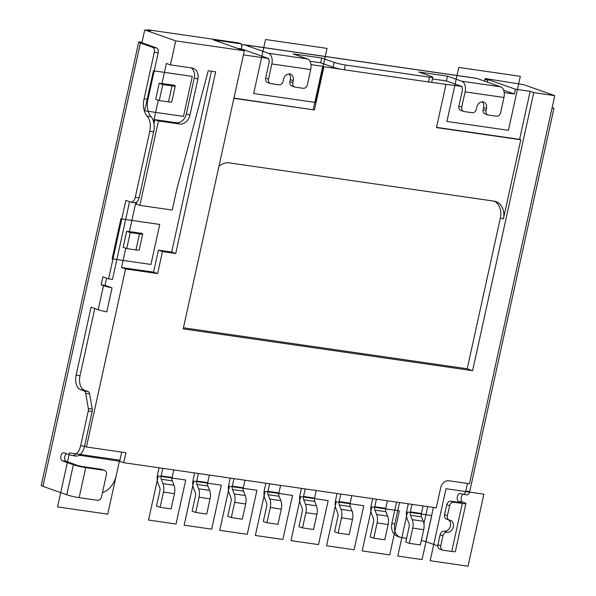 <?xml version="1.0" encoding="UTF-8"?>
<svg xmlns="http://www.w3.org/2000/svg" width="596" height="596" viewBox="0 0 596 596"><rect width="100%" height="100%" fill="white"/><g stroke="black" fill="none" stroke-linecap="round" stroke-linejoin="round"><path stroke-width="0.89" d="M463.636 111.422L460.775 110.409A4.112 3.248 -70.6 0 1 458.905 106.066L462.25 90.86A4.112 2.496 98.2 0 0 461.818 86.971L461.937 86.435L446.441 80.967L447.499 76.169L461.803 81.212A9.052 5.498 -81.8 0 1 465.111 91.866L461.766 107.071A4.112 3.248 109.4 0 0 463.636 111.422A4.112 3.248 109.4 0 0 464.128 111.541L472.218 112.711A4.112 3.248 109.4 0 0 476.338 109.18L476.778 107.176A6.176 4.872 -70.6 0 1 482.954 101.879A6.176 4.872 -70.6 0 1 483.684 102.058A6.176 4.872 -70.6 0 1 486.485 108.576L486.045 110.58A4.112 3.248 109.4 0 0 487.915 114.931A4.112 3.248 109.4 0 0 488.407 115.05L496.498 116.22A4.112 3.248 109.4 0 0 500.618 112.681L503.955 97.483A9.052 5.498 98.2 0 0 500.647 86.83L476.807 78.411A9.052 5.498 98.2 0 0 476.167 78.255L244.069 44.73A9.052 5.498 -81.8 0 0 242.11 45.005L241.268 48.842L237.104 48.246M307.394 58.915L268.543 53.297A9.052 5.498 -81.8 0 1 271.85 63.951L268.513 79.156A4.112 3.248 109.4 0 0 270.375 83.507A4.112 3.248 109.4 0 0 270.867 83.626L278.958 84.796A4.112 3.248 109.4 0 0 283.078 81.265L283.517 79.261A6.176 4.872 -70.6 0 1 289.693 73.964A6.176 4.872 -70.6 0 1 290.431 74.142A6.176 4.872 -70.6 0 1 293.232 80.661L292.792 82.665A4.112 3.248 109.4 0 0 294.655 87.016A4.112 3.248 109.4 0 0 295.147 87.135L303.237 88.305A4.112 3.248 109.4 0 0 307.357 84.766L310.702 69.568A9.052 5.498 98.2 0 0 307.394 58.915L293.09 53.863L321.736 57.998L334.132 62.379A8.232 0.782 12.4 0 0 345.375 64.994L429.537 77.152A8.232 0.782 12.4 0 0 432.808 77.234A8.232 0.782 12.4 0 0 431.243 76.407L418.854 72.027L447.499 76.169M270.375 83.507L267.515 82.494A4.112 3.248 -70.6 0 1 265.652 78.151L268.997 62.945A4.112 2.496 98.2 0 0 268.565 59.056L268.684 58.52L243.444 54.877M268.684 58.52L241.268 48.842M268.543 53.297L244.71 44.886A9.052 5.498 -81.8 0 0 244.069 44.73M241.35 43.903L238.489 42.89L147.853 29.8L150.714 30.813L144.724 29.942L175.716 40.886L244.338 50.794L213.353 39.858L241.35 43.903L241.142 44.864L242.11 45.005M144.724 29.942L141.908 42.748L156.688 47.963A4.112 2.496 98.2 0 1 158.193 52.806L147.964 99.338A16.465 9.99 -81.8 0 0 151.004 116.667A14.401 8.739 98.2 0 1 153.574 121.703A14.401 8.739 98.2 0 1 153.664 131.835L139.144 197.85A6.176 3.747 98.2 0 1 135.791 202.595A6.176 3.747 98.2 0 1 134.689 202.7L130.807 202.141A6.176 3.747 -81.8 0 0 135.262 197.291L149.775 131.276A14.401 8.739 -81.8 0 0 147.115 116.108A16.465 9.99 98.2 0 1 144.076 98.772L154.304 52.247A4.112 2.496 -81.8 0 0 152.807 47.404L140.41 43.031A9.052 0.857 12.4 0 1 138.689 42.115A9.052 0.857 12.4 0 1 142.034 42.167M175.716 40.886L170.434 64.889L166.381 63.459L161.941 83.656M158.305 100.188L153.574 121.703M170.434 64.889L191.964 68.004A10.288 8.12 -70.6 0 1 193.186 68.302A10.288 8.12 -70.6 0 1 197.857 79.171L189.938 115.184A10.288 8.12 -70.6 0 1 179.649 124.013L158.439 120.951L139.881 205.374L172.251 210.053L176.736 189.647L208.22 70.76L215.67 71.84L175.731 253.486L162.455 251.564L157.62 273.571L125.57 268.945L86.427 446.993L125.92 452.699L123.715 462.697L436.265 507.844L440.66 487.841A8.232 6.496 -70.6 0 1 448.9 480.771L469.454 483.743L554.779 95.643L533.74 92.603L472.606 370.675L183.203 328.873L244.338 50.794M233.945 98.087L314.435 109.962L233.893 98.325M218.955 166.239A16.465 12.993 -70.6 0 1 229.155 162.872L493.95 201.12A16.465 12.993 -70.6 0 1 495.917 201.604A16.465 12.993 -70.6 0 1 503.382 218.993L520.8 139.769L436.473 127.589L445.972 84.379L430.826 82.196A8.232 0.782 -167.6 0 1 428.487 81.95L344.317 69.799A8.232 0.782 -167.6 0 1 341.016 69.218L323.933 66.752L314.435 109.962M341.016 69.218A8.232 0.782 -167.6 0 1 333.075 67.177L320.678 62.803L309.883 61.239M313.243 109.545L322.741 66.327L310.926 64.621M322.741 66.327L323.933 66.752M294.655 87.016L291.794 86.003A4.112 3.248 -70.6 0 1 289.932 81.652L290.371 79.655A6.176 4.872 109.4 0 0 288.896 73.926M147.853 29.8L147.726 30.381M484.481 81.116A12.345 9.745 109.4 0 0 484.988 79.328L485.159 78.523L515.436 89.214L530.164 91.337L533.74 92.603M554.779 95.643L523.795 84.699L485.159 78.523M399.529 502.54L394.746 524.279A12.345 9.745 109.4 0 0 400.348 537.324L397.487 536.318A12.345 9.745 -70.6 0 1 391.885 523.273L396.541 502.108M102.438 492.713A20.577 16.234 109.4 0 0 116.168 475.787L119.371 461.222M66.499 453.698A4.112 2.496 -81.8 0 0 64.636 457.87A4.112 2.496 -81.8 0 0 66.29 461.446L77.257 465.312A4.112 0.387 -167.6 0 0 82.881 466.623L101.171 469.268A4.112 3.248 -70.6 0 1 101.663 469.387L104.524 470.393A4.112 3.248 109.4 0 1 106.386 474.744L101.551 496.751A4.112 3.248 109.4 0 1 97.431 500.282L79.141 497.638A9.052 0.857 -167.6 0 1 66.774 494.762L42.942 486.343A9.052 0.857 -167.6 0 1 41.221 485.427L138.689 42.115M104.524 470.393A4.112 3.248 109.4 0 0 104.032 470.274L85.742 467.629A9.052 0.857 12.4 0 1 73.375 464.753L66.774 494.762M73.375 464.753L62.409 460.879A4.112 2.496 98.2 0 1 60.859 456.283A4.112 2.496 98.2 0 1 63.876 452.804A4.112 2.496 98.2 0 1 64.167 452.878L70.842 455.232A12.345 7.495 -81.8 0 0 71.714 455.448A12.345 7.495 -81.8 0 0 80.631 445.756L88.275 411.009A4.112 2.496 -81.8 0 0 88.35 408.565L85.727 393.345A4.112 2.496 -81.8 0 0 84.155 390.946L80.624 389.702A12.345 7.495 98.2 0 1 76.117 375.175L91.069 307.156L98.221 309.682A9.052 0.857 -167.6 0 0 106.773 311.894L112.055 287.89L105 285.395L101.111 284.836L102.877 276.835L108.599 278.853L112.48 279.412L129.555 201.746M112.055 287.89A9.052 0.857 12.4 0 1 103.495 285.678L101.111 284.836M130.807 202.141A6.176 3.747 -81.8 0 1 130.368 202.029L125.838 200.435L108.599 278.853M94.786 308.475L79.998 375.741A12.345 7.495 -81.8 0 0 84.513 390.268L88.037 391.512A4.112 2.496 98.2 0 1 89.616 393.904L92.231 409.124A4.112 2.496 98.2 0 1 92.157 411.568L84.52 446.315L86.427 446.993M125.756 248.227L121.517 267.515L125.57 268.945M129.392 231.695L135.791 202.595M106.595 278.146L105 285.395M80.631 445.756L84.52 446.315A12.345 7.495 98.2 0 1 80.49 454.13A12.345 7.495 98.2 0 1 79.119 455.195A12.345 7.495 98.2 0 1 75.603 456.014L71.714 455.448M123.715 462.697L119.669 461.267L79.119 455.195M173.771 469.931L172.11 477.478A4.112 2.496 -81.8 0 0 172.289 480.845L174.017 485.256L163.006 483.661A10.288 6.243 -81.8 0 1 163.453 492.08L160.101 507.323L156.524 506.056L159.877 490.813A4.112 2.496 98.2 0 0 159.698 487.453L157.97 483.043A10.288 6.243 -81.8 0 1 157.53 474.632L159.028 467.8M194.639 472.941L193.134 479.773A10.288 6.243 -81.8 0 0 193.581 488.184L195.309 492.594A4.112 2.496 98.2 0 1 195.488 495.961L192.135 511.204L195.712 512.463L206.715 514.057L210.068 498.815A10.288 6.243 98.2 0 0 209.621 490.396L198.617 488.809L196.889 484.399A4.112 2.496 98.2 0 1 196.71 481.032L198.371 473.485M230.25 478.089L228.745 484.913A10.288 6.243 -81.8 0 0 229.192 493.332L230.913 497.742A4.112 2.496 98.2 0 1 231.092 501.102L227.746 516.345L231.315 517.611L242.326 519.198L245.679 503.955A10.288 6.243 98.2 0 0 245.232 495.544L234.228 493.95L232.5 489.547A4.112 2.496 98.2 0 1 232.321 486.18L233.982 478.625M280.597 485.36L278.935 492.914A4.112 2.496 -81.8 0 0 279.114 496.282L280.843 500.685A10.288 6.243 98.2 0 1 281.282 509.103L277.937 524.338L266.926 522.752L263.35 521.493L266.703 506.25A4.112 2.496 98.2 0 0 266.524 502.882L264.795 498.472A10.288 6.243 -81.8 0 1 264.356 490.061L265.853 483.229M316.208 490.501L314.546 498.055A4.112 2.496 -81.8 0 0 314.718 501.422L316.446 505.833A10.288 6.243 98.2 0 1 316.893 514.244L313.541 529.486L302.537 527.892L298.961 526.633L302.314 511.39A4.112 2.496 98.2 0 0 302.135 508.023L300.406 503.62A10.288 6.243 -81.8 0 1 299.959 495.202L301.464 488.377M337.075 493.518L335.57 500.349A10.288 6.243 -81.8 0 0 336.017 508.76L337.738 513.171A4.112 2.496 98.2 0 1 337.917 516.538L334.572 531.774L338.141 533.04L341.493 517.797A10.288 6.243 -81.8 0 0 341.054 509.386L339.325 504.976A4.112 2.496 98.2 0 1 339.146 501.608L340.808 494.054M387.422 500.789L385.761 508.343A4.112 2.496 -81.8 0 0 385.94 511.711L387.668 516.114A10.288 6.243 98.2 0 1 388.108 524.532L384.763 539.775L373.752 538.181L370.176 536.922L373.528 521.679A4.112 2.496 98.2 0 0 373.349 518.311L371.621 513.908A10.288 6.243 -81.8 0 1 371.181 505.49L372.679 498.658M423.033 505.937L421.372 513.484A4.112 2.496 -81.8 0 0 421.543 516.851L423.272 521.262A10.288 6.243 98.2 0 1 423.719 529.673L420.366 544.915L409.363 543.328L405.787 542.062L409.139 526.819A4.112 2.496 98.2 0 0 408.96 523.459L407.232 519.049A10.288 6.243 -81.8 0 1 406.785 510.638L408.29 503.806M503.62 90.212L514.378 94.012L515.436 89.214M487.334 82.129A12.345 9.745 -70.6 0 0 487.848 80.333L487.446 82.166M514.378 94.012L504.186 92.544M436.525 127.35L519.608 139.352L530.164 91.337M461.937 86.435L445.972 84.379M446.441 80.967L432.435 78.948M432.808 77.234L431.757 82.039A8.232 0.782 -167.6 0 1 430.826 82.196M487.915 114.931L485.055 113.918A4.112 3.248 -70.6 0 1 483.185 109.567L483.624 107.571A6.176 4.872 109.4 0 0 482.157 101.841M520.8 139.769L519.608 139.352M472.606 370.675L467.219 368.775L500.379 217.935A16.465 12.993 109.4 0 0 494.375 201.187M467.219 368.775L183.441 327.785M552.052 108.062L553.945 108.33L552.134 107.69M437.822 545.876L425.894 541.66A4.112 0.387 12.4 0 0 421.335 540.527M400.348 537.324A12.345 9.745 109.4 0 0 401.823 537.689L406.599 538.374M447.402 515.749L444.542 514.735A4.112 3.248 -70.6 0 0 446.404 519.086L449.265 520.092A4.112 3.248 109.4 0 1 447.402 515.749L449.6 505.743A4.112 3.248 109.4 0 1 453.712 502.212L462.295 503.449A9.052 0.857 12.4 0 0 465.893 503.538L455.337 551.553A9.052 0.857 -167.6 0 1 451.738 551.464L443.156 550.22A4.112 3.248 109.4 0 1 442.672 550.101L439.811 549.095A4.112 3.248 -70.6 0 1 437.941 544.744L440.139 534.739A4.112 3.248 -70.6 0 1 444.258 531.207A6.176 4.872 109.4 0 0 450.122 526.961A6.176 4.872 109.4 0 0 448.505 519.824M553.945 108.33L469.67 491.633A4.112 2.496 98.2 0 1 466.698 494.866L462.816 494.3A4.112 2.496 -81.8 0 1 462.526 494.233L460.619 493.555A4.112 2.496 98.2 0 0 460.321 493.488A4.112 2.496 98.2 0 0 457.303 496.96A4.112 2.496 98.2 0 0 458.853 501.564L460.283 502.063A4.112 0.387 -167.6 0 1 461.066 502.48A4.112 0.387 -167.6 0 1 459.434 502.435L450.852 501.199A4.112 3.248 -70.6 0 0 446.739 504.73L449.6 505.743M444.542 514.735L446.739 504.73M465.893 503.538A9.052 0.857 12.4 0 0 464.172 502.629L462.742 502.123A4.112 2.496 -81.8 0 1 461.08 498.487A4.112 2.496 -81.8 0 1 463.017 494.33M449.265 520.092A4.112 3.248 109.4 0 0 449.757 520.211A6.176 4.872 -70.6 0 1 450.494 520.397A6.176 4.872 -70.6 0 1 453.176 527.378A6.176 4.872 -70.6 0 1 447.119 532.221A4.112 3.248 109.4 0 0 442.999 535.752L440.802 545.757A4.112 3.248 109.4 0 0 442.672 550.101M462.816 494.3A4.112 2.496 -81.8 0 0 465.789 491.074L467.458 483.453M163.006 483.661L161.278 479.258A4.112 2.496 98.2 0 1 161.106 475.891L162.768 468.337M174.017 485.256A10.288 6.243 98.2 0 1 174.457 493.667L171.104 508.91L160.101 507.323M198.617 488.809A10.288 6.243 -81.8 0 1 199.064 497.22L195.712 512.463M209.382 475.072L207.721 482.626A4.112 2.496 -81.8 0 0 207.892 485.993L209.621 490.396M234.228 493.95A10.288 6.243 -81.8 0 1 234.668 502.368L231.315 517.611M232.5 489.547L243.503 491.134A4.112 2.496 -81.8 0 1 243.324 487.766L244.986 480.212M243.503 491.134L245.232 495.544M266.926 522.752L270.279 507.509A10.288 6.243 -81.8 0 0 269.832 499.098L268.103 494.687A4.112 2.496 98.2 0 1 267.932 491.32L269.593 483.773M302.537 527.892L305.89 512.657A10.288 6.243 -81.8 0 0 305.443 504.238L303.714 499.835A4.112 2.496 98.2 0 1 303.535 496.468L305.197 488.914M351.811 495.648L350.15 503.203A4.112 2.496 -81.8 0 0 350.329 506.563L352.057 510.973A10.288 6.243 98.2 0 1 352.504 519.384L349.152 534.627L338.141 533.04M373.752 538.181L377.104 522.938A10.288 6.243 -81.8 0 0 376.657 514.527L374.929 510.116A4.112 2.496 98.2 0 1 374.757 506.756L376.419 499.202M409.363 543.328L412.715 528.086A10.288 6.243 -81.8 0 0 412.268 519.667L410.54 515.264A4.112 2.496 98.2 0 1 410.361 511.897L412.022 504.343M80.49 454.13L80.169 455.56M121.688 452.081L119.669 461.267M121.517 267.515L153.567 272.141L158.402 250.134L171.678 252.056L175.731 253.486M211.431 71.229L171.678 252.056M169.07 84.49L159.214 83.261L162.79 84.528L172.013 85.861A8.232 0.782 12.4 0 0 175.284 85.943A8.232 0.782 12.4 0 0 173.95 85.191L169.033 84.654M136.521 232.529L126.665 231.3L130.241 232.567L139.464 233.9A8.232 0.782 12.4 0 0 142.742 233.982A8.232 0.782 12.4 0 0 141.408 233.23L136.484 232.693M168.124 121.606L177.213 122.821M179.649 124.013L176.073 122.754A10.288 8.12 109.4 0 0 186.362 113.918L194.281 77.912A10.288 8.12 109.4 0 0 191.249 67.899M168.147 121.509L154.871 119.692L158.439 120.951M139.881 205.374L136.305 204.115L136.752 202.081M153.984 123.692L154.871 119.692M158.402 250.134L162.455 251.564M157.62 273.571L153.567 272.141M162.79 84.528L159.274 100.53L155.698 99.271L159.214 83.261M175.284 85.943L171.767 101.946A8.232 0.782 -167.6 0 1 168.497 101.864L159.274 100.53M126.665 231.3L123.149 247.31L126.724 248.569L135.948 249.903A8.232 0.782 -167.6 0 0 139.218 249.985L142.742 233.982M130.241 232.567L126.724 248.569M320.678 62.803L321.736 57.998M315.165 102.408L327.048 48.395L265.54 39.507L253.665 93.527L315.165 102.408M458.793 67.43L446.918 121.442L508.425 130.323L520.301 76.31L458.793 67.43M468.039 566.2L483.87 494.181L445.994 488.713L430.163 560.732L468.039 566.2M57.566 506.905L107.742 514.154L119.617 460.142L69.441 452.893L57.566 506.905M112.108 258.843L150.952 264.453L159.75 224.446L120.906 218.829L112.108 258.843M144.657 110.804L183.501 116.414L192.299 76.407L153.455 70.79L144.657 110.804M176.043 524.026L185.721 480.011L158.208 476.033L148.531 520.047L176.043 524.026M211.655 529.166L221.332 485.151L193.812 481.181L184.142 525.188L211.655 529.166M247.265 534.307L256.936 490.299L229.423 486.321L219.745 530.336L247.265 534.307M282.869 539.455L292.547 495.44L265.034 491.469L255.356 535.476L282.869 539.455M318.48 544.595L328.158 500.588L300.637 496.61L290.967 540.624L318.48 544.595M354.091 549.743L363.761 505.728L336.248 501.757L326.571 545.765L354.091 549.743M389.695 554.883L399.372 510.869L371.859 506.898L362.182 550.913L389.695 554.883M422.065 559.562L431.742 515.547L407.463 512.038L397.793 556.053L422.065 559.562M268.513 79.156L265.652 78.151M244.71 44.886L476.807 78.411M344.317 69.799L345.375 64.994M334.132 62.379L333.075 67.177M290.371 79.655L293.232 80.661M271.85 63.951L310.702 69.568M500.647 86.83L461.803 81.212M79.141 497.638L85.742 467.629M103.495 285.678L98.221 309.682M42.942 486.343L140.41 43.031M80.624 389.702L84.513 390.268M88.037 391.512L84.155 390.946M85.727 393.345L89.616 393.904M88.275 411.009L92.157 411.568M92.231 409.124L88.35 408.565M487.848 80.333L484.988 79.328M429.537 77.152L428.487 81.95M461.766 107.071L458.905 106.066M465.111 91.866L503.955 97.483M483.624 107.571L486.485 108.576M486.045 110.58L483.185 109.567M500.379 217.935L503.382 218.993M460.283 502.063L460.187 502.532M458.853 501.564L462.742 502.123M453.712 502.212L450.852 501.199M462.295 503.449L451.738 551.464M425.894 541.66L433.419 507.434M469.67 491.633L465.789 491.074M427.69 506.607L423.927 523.72M394.746 524.279L391.885 523.273M440.802 545.757L437.941 544.744M440.139 534.739L442.999 535.752M447.119 532.221L444.258 531.207M172.11 477.478L161.106 475.891M163.453 492.08L174.457 493.667M161.278 479.258L172.289 480.845M207.721 482.626L196.71 481.032M199.064 497.22L210.068 498.815M196.889 484.399L207.892 485.993M243.324 487.766L232.321 486.18M234.668 502.368L245.679 503.955M278.935 492.914L267.932 491.32M270.279 507.509L281.282 509.103M280.843 500.685L269.832 499.098M268.103 494.687L279.114 496.282M314.546 498.055L303.535 496.468M305.89 512.657L316.893 514.244M316.446 505.833L305.443 504.238M303.714 499.835L314.718 501.422M350.15 503.203L339.146 501.608M341.493 517.797L352.504 519.384M352.057 510.973L341.054 509.386M339.325 504.976L350.329 506.563M385.761 508.343L374.757 506.756M377.104 522.938L388.108 524.532M387.668 516.114L376.657 514.527M374.929 510.116L385.94 511.711M421.372 513.484L410.361 511.897M412.715 528.086L423.719 529.673M423.272 521.262L412.268 519.667M410.54 515.264L421.543 516.851M62.409 460.879L66.29 461.446M101.171 469.268L104.032 470.274M79.998 375.741L76.117 375.175M139.144 197.85L135.262 197.291M149.775 131.276L153.664 131.835M151.004 116.667L147.115 116.108M147.964 99.338L144.076 98.772M154.304 52.247L158.193 52.806M156.688 47.963L152.807 47.404M194.281 77.912L197.857 79.171M189.938 115.184L186.362 113.918M172.013 85.861L168.497 101.864M139.464 233.9L135.948 249.903M292.792 82.665L289.932 81.652"/></g></svg>
